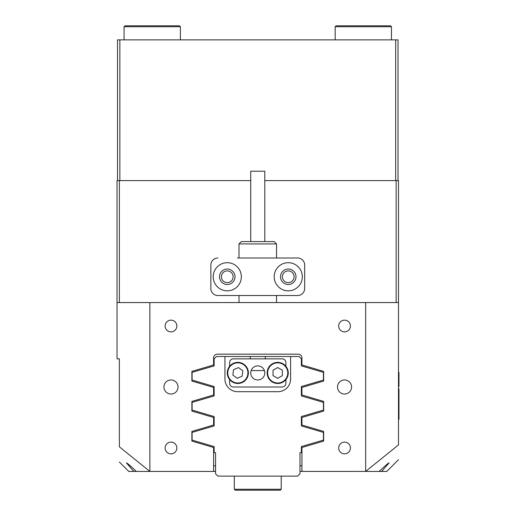 <?xml version="1.0" encoding="UTF-8"?>
<svg xmlns="http://www.w3.org/2000/svg" width="516" height="516" viewBox="0 0 516 516"><rect width="100%" height="100%" fill="white"/><g stroke="black" fill="none" stroke-linecap="round" stroke-linejoin="round"><path stroke-width="0.77" d="M396.146 302.563L396.146 180.6L398.494 180.6L398.494 302.563L365.657 302.563L365.657 471.418L301.931 471.437L301.931 447.488L323.648 441.083L323.648 431.421L301.931 425.016L301.931 417.47L323.648 411.065L323.648 401.403C319.043 400.042 319.043 400.042 323.648 401.403L301.931 394.998L301.931 387.445L323.648 381.04L323.648 371.378L301.931 364.973L301.931 357.917A3.754 3.754 0 0 0 298.177 354.163L217.352 354.163A3.754 3.754 0 0 0 213.598 357.917L213.598 364.973L191.881 371.378L191.881 381.04L213.598 387.445L213.598 394.998L191.881 401.403L191.881 411.065L213.598 417.47L213.598 425.016L191.881 431.421L191.881 441.083L213.598 447.488L213.598 471.437L133.863 471.437L126.42 462.891C127.039 462.917 130.355 465.761 136.366 471.437M294.12 276.763A5.863 5.863 0 0 0 288.257 270.9A5.863 5.863 0 0 0 282.394 276.763A5.863 5.863 0 0 0 288.257 282.626A5.863 5.863 0 0 0 294.12 276.763M233.135 276.763A5.863 5.863 0 0 0 227.272 270.9A5.863 5.863 0 0 0 221.409 276.763A5.863 5.863 0 0 0 227.272 282.626A5.863 5.863 0 0 0 233.135 276.763M178.02 387A7.037 7.037 0 0 0 170.983 379.963A7.037 7.037 0 0 0 163.946 387A7.037 7.037 0 0 0 170.983 394.037A7.037 7.037 0 0 0 178.02 387M351.583 387A7.037 7.037 0 0 0 344.546 379.963A7.037 7.037 0 0 0 337.509 387A7.037 7.037 0 0 0 344.546 394.037A7.037 7.037 0 0 0 351.583 387M176.846 447.985A5.863 5.863 0 0 0 170.983 442.115A5.863 5.863 0 0 0 165.12 447.985A5.863 5.863 0 0 0 170.983 453.848A5.863 5.863 0 0 0 176.846 447.985M176.846 326.015A5.863 5.863 0 0 0 170.983 320.152A5.863 5.863 0 0 0 165.12 326.015A5.863 5.863 0 0 0 170.983 331.885A5.863 5.863 0 0 0 176.846 326.015M350.409 326.015A5.863 5.863 0 0 0 344.546 320.152A5.863 5.863 0 0 0 338.683 326.015A5.863 5.863 0 0 0 344.546 331.885A5.863 5.863 0 0 0 350.409 326.015M350.409 447.985A5.863 5.863 0 0 0 344.546 442.115A5.863 5.863 0 0 0 338.683 447.985A5.863 5.863 0 0 0 344.546 453.848A5.863 5.863 0 0 0 350.409 447.985M398.494 459.711L386.768 471.437L381.666 471.437L389.109 462.891C388.49 462.917 385.168 465.767 379.163 471.437L365.638 471.437L398.494 444.908L398.494 302.563M381.666 471.437L379.163 471.437M398.494 444.908C398.494 464.632 398.494 464.632 398.494 444.908M365.657 302.563L117.035 302.563L117.035 358.852L119.383 358.852L119.383 446.843C119.383 467.115 119.383 467.115 119.383 446.843L149.898 471.437M119.383 462.052L128.768 471.437L133.863 471.437M117.035 302.563L117.035 180.6L119.383 180.6L119.383 302.563M149.872 302.563L149.872 471.418M396.146 180.6L264.805 180.6L395.675 180.6L395.675 39.874L398.023 39.874L398.023 180.6M117.506 180.6L117.506 39.874L119.854 39.874L119.854 180.6L250.731 180.6L119.383 180.6M323.648 411.065C319.043 412.419 319.043 412.419 323.648 411.065M301.389 395.92L301.389 386.523L301.389 395.92L323.435 402.377L323.435 410.085L301.389 416.547L301.389 425.945L301.389 416.547M214.14 386.523L214.14 395.92L214.14 386.523L192.094 380.066L192.094 372.358L214.14 365.896L214.14 358.852L216.488 356.511L224.931 356.511L224.931 379.028A12.668 12.668 0 0 0 237.592 391.689L277.937 391.689A12.668 12.668 0 0 0 290.605 379.028L290.605 356.511L224.931 356.511M214.14 416.547L214.14 425.945L214.14 416.547L192.094 410.085L192.094 402.377L214.14 395.92M214.14 425.945L192.094 432.402L192.094 440.109L214.14 446.566L214.14 452.674L215.546 452.674L215.546 464.4M301.389 425.945L323.435 432.402L323.435 440.109L301.389 446.566L301.389 452.674L299.983 452.674L299.983 464.4M301.389 386.523L323.435 380.066L323.435 372.358L301.389 365.896L301.389 358.852L299.048 356.511L290.605 356.511M265.269 356.511L265.269 358.852M250.26 358.852L250.26 356.511M215.546 452.674L215.546 473.785L217.894 476.126L297.635 476.126L299.983 473.785L299.983 452.674M264.398 370.585L251.131 370.585M301.931 471.437L299.983 471.437M215.546 471.437L213.598 471.437M301.931 465.806L299.983 465.806M215.546 465.806L213.598 465.806M241.346 276.763A14.074 14.074 0 0 0 227.272 262.689A14.074 14.074 0 0 0 213.205 276.763A14.074 14.074 0 0 0 227.272 290.837A14.074 14.074 0 0 0 241.346 276.763M235.012 276.763A7.74 7.74 0 0 0 227.272 269.023A7.74 7.74 0 0 0 219.532 276.763A7.74 7.74 0 0 0 227.272 284.503A7.74 7.74 0 0 0 235.012 276.763M302.331 276.763A14.074 14.074 0 0 0 288.257 262.689A14.074 14.074 0 0 0 274.183 276.763A14.074 14.074 0 0 0 288.257 290.837A14.074 14.074 0 0 0 302.331 276.763M295.997 276.763A7.74 7.74 0 0 0 288.257 269.023A7.74 7.74 0 0 0 280.517 276.763A7.74 7.74 0 0 0 288.257 284.503A7.74 7.74 0 0 0 295.997 276.763M210.857 288.489L210.857 265.037L210.857 288.489A7.037 7.037 0 0 0 217.894 295.526L297.635 295.526A7.037 7.037 0 0 0 304.672 288.489L304.672 265.037A7.037 7.037 0 0 0 297.635 258L237.425 258M237.425 295.526L217.894 295.526M217.894 258A7.037 7.037 0 0 0 210.857 265.037M241.346 241.585L274.183 241.585L276.531 243.926L239.005 243.926L241.346 241.585M250.731 241.585L250.731 171.215L264.805 171.215L264.805 241.585M264.805 372.926A7.037 7.037 0 0 0 257.768 365.889A7.037 7.037 0 0 0 250.731 372.926A7.037 7.037 0 0 0 257.768 379.963A7.037 7.037 0 0 0 264.805 372.926M229.62 366.296L229.62 362.606A3.754 3.754 0 0 1 233.374 358.852L282.155 358.852A3.754 3.754 0 0 1 285.909 362.606L285.909 366.296M285.909 379.563L285.909 383.246A3.754 3.754 0 0 1 282.155 387L233.374 387A3.754 3.754 0 0 1 229.62 383.246L229.62 379.563M236.483 383.394A10.552 10.552 0 0 1 227.363 371.585A10.552 10.552 0 0 1 239.172 362.458A10.552 10.552 0 0 1 248.299 374.274A10.552 10.552 0 0 1 236.483 383.394A10.552 10.552 0 0 0 248.299 374.274A10.552 10.552 0 0 0 239.172 362.458M238.515 367.579L233.542 369.656L232.851 375.009L237.141 378.28L242.12 376.196L242.804 370.849L238.515 367.579M277.705 383.485A10.552 10.552 0 0 1 267.146 372.926A10.552 10.552 0 0 1 277.705 362.374A10.552 10.552 0 0 1 288.257 372.926A10.552 10.552 0 0 1 277.705 383.485A10.552 10.552 0 0 0 288.257 372.926A10.552 10.552 0 0 0 277.705 362.374M277.705 367.534L273.029 370.23L273.029 375.622L277.705 378.325L282.375 375.622L282.375 370.23L277.705 367.534M398.494 372.455L398.965 372.455L398.965 386.529L398.494 386.529M398.494 388.877L398.965 388.877L398.965 419.366L398.494 419.366M281.22 489.265L280.285 490.2L235.251 490.2L234.309 489.265L281.22 489.265L281.22 476.126M119.854 39.874L395.675 39.874M124.072 26.735L125.014 25.8L179.426 25.8L180.368 26.735L124.072 26.735L124.072 39.874M336.103 25.8L390.515 25.8L391.457 26.735L335.168 26.735L336.103 25.8M239.114 362.922A10.088 10.088 0 0 0 227.827 371.643A10.088 10.088 0 0 0 236.547 382.93A10.088 10.088 0 0 0 247.835 374.21A10.088 10.088 0 0 0 239.114 362.922M277.705 362.845A10.088 10.088 0 0 0 267.617 372.926A10.088 10.088 0 0 0 277.705 383.014A10.088 10.088 0 0 0 287.786 372.926A10.088 10.088 0 0 0 277.705 362.845M398.965 379.492L398.494 379.492M398.965 412.329L398.494 412.329M239.005 302.563L239.005 295.526M239.005 258L239.005 243.926M276.531 302.563L276.531 295.526M276.531 258L276.531 243.926M234.309 476.126L234.309 489.265M180.368 26.735L180.368 39.874M335.168 39.874L335.168 26.735M391.457 39.874L391.457 26.735"/></g></svg>

